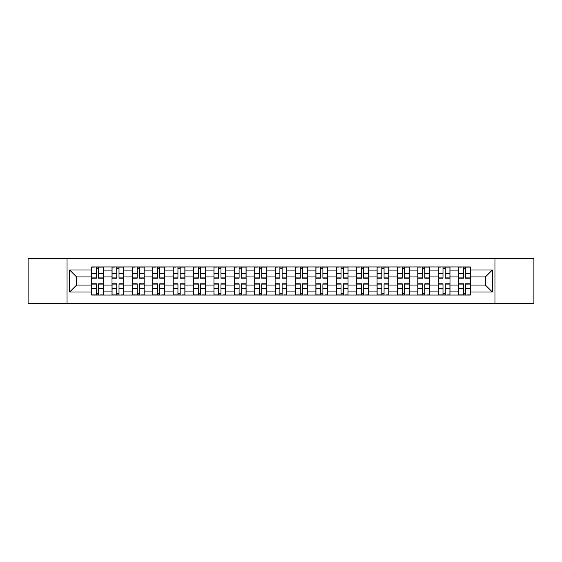 <?xml version="1.0" encoding="UTF-8"?>
<svg xmlns="http://www.w3.org/2000/svg" width="562" height="562" viewBox="0 0 562 562"><rect width="100%" height="100%" fill="white"/><g stroke="black" fill="none" stroke-linecap="round" stroke-linejoin="round"><path stroke-width="0.84" d="M494.953 303.417L533.9 303.417L533.9 258.583L28.1 258.583L28.1 303.417L494.953 303.417L494.953 258.583M112.007 295.05L112.007 270.933L103.38 270.933L103.38 295.05M103.38 270.933L103.38 266.95M112.007 270.933L112.007 266.95M123.773 266.95L123.773 295.05M132.4 295.05L132.4 266.95M144.16 266.95L144.16 295.05M152.787 295.05L152.787 266.95M164.547 266.95L164.547 295.05M173.173 295.05L173.173 266.95M184.94 266.95L184.94 295.05M193.56 295.05L193.56 266.95M205.327 266.95L205.327 295.05M213.953 295.05L213.953 266.95M225.713 266.95L225.713 295.05M234.34 295.05L234.34 266.95M246.107 266.95L246.107 295.05M254.727 295.05L254.727 266.95M266.493 266.95L266.493 295.05M275.12 295.05L275.12 266.95M286.88 266.95L286.88 295.05M295.507 295.05L295.507 266.95M307.274 266.95L307.274 295.05M315.893 295.05L315.893 266.95M327.66 266.95L327.66 295.05M336.287 295.05L336.287 266.95M348.047 266.95L348.047 295.05M356.673 295.05L356.673 266.95M368.44 266.95L368.44 295.05M377.06 295.05L377.06 266.95M388.827 266.95L388.827 295.05M397.453 295.05L397.453 266.95M409.213 266.95L409.213 295.05M417.84 295.05L417.84 266.95M429.6 266.95L429.6 295.05M438.227 295.05L438.227 266.95M449.993 266.95L449.993 295.05M458.62 295.05L458.62 266.95M458.62 285.053L449.993 285.053M438.227 285.053L429.6 285.053M417.84 285.053L409.213 285.053M397.453 285.053L388.827 285.053M377.06 285.053L368.44 285.053M356.673 285.053L348.047 285.053M336.287 285.053L327.66 285.053M315.893 285.053L307.274 285.053M295.507 285.053L286.88 285.053M275.12 285.053L266.493 285.053M254.727 285.053L246.107 285.053M234.34 285.053L225.713 285.053M213.953 285.053L205.327 285.053M193.56 285.053L184.94 285.053M173.173 285.053L164.547 285.053M152.787 285.053L144.16 285.053M132.4 285.053L123.773 285.053M112.007 285.053L103.38 285.053M458.62 276.947L449.993 276.947M438.227 276.947L429.6 276.947M417.84 276.947L409.213 276.947M397.453 276.947L388.827 276.947M377.06 276.947L368.44 276.947M356.673 276.947L348.047 276.947M336.287 276.947L327.66 276.947M315.893 276.947L307.274 276.947M295.507 276.947L286.88 276.947M275.12 276.947L266.493 276.947M254.727 276.947L246.107 276.947M234.34 276.947L225.713 276.947M213.953 276.947L205.327 276.947M193.56 276.947L184.94 276.947M173.173 276.947L164.547 276.947M152.787 276.947L144.16 276.947M132.4 276.947L123.773 276.947M112.007 276.947L103.38 276.947M76.587 285.053L91.62 285.053L91.62 276.947L76.587 276.947L76.587 285.053L69.66 291.98L69.66 270.02L91.62 270.02L91.62 276.947M470.38 276.947L470.38 285.053L485.413 285.053L485.413 276.947L470.38 276.947L470.38 266.95L91.62 266.95L91.62 270.02M470.38 270.02L492.34 270.02L492.34 291.98L470.38 291.98L470.38 285.053M91.62 285.053L91.62 295.05L470.38 295.05L470.38 291.98M91.62 291.98L69.66 291.98M67.047 303.417L67.047 258.583M98.61 293.09L96.39 293.09M96.39 268.91L98.61 268.91M119.004 293.09L116.777 293.09M116.777 268.91L119.004 268.91M139.39 293.09L137.17 293.09M137.17 268.91L139.39 268.91M159.777 293.09L157.557 293.09M157.557 268.91L159.777 268.91M180.17 293.09L177.943 293.09M177.943 268.91L180.17 268.91M200.557 293.09L198.337 293.09M198.337 268.91L200.557 268.91M220.943 293.09L218.723 293.09M218.723 268.91L220.943 268.91M241.33 293.09L239.11 293.09M239.11 268.91L241.33 268.91M261.723 293.09L259.503 293.09M259.503 268.91L261.723 268.91M282.11 293.09L279.89 293.09M279.89 268.91L282.11 268.91M302.497 293.09L300.277 293.09M300.277 268.91L302.497 268.91M322.89 293.09L320.67 293.09M320.67 268.91L322.89 268.91M343.277 293.09L341.057 293.09M341.057 268.91L343.277 268.91M363.663 293.09L361.443 293.09M361.443 268.91L363.663 268.91M384.057 293.09L381.83 293.09M381.83 268.91L384.057 268.91M404.443 293.09L402.223 293.09M402.223 268.91L404.443 268.91M424.83 293.09L422.61 293.09M422.61 268.91L424.83 268.91M445.223 293.09L442.997 293.09M442.997 268.91L445.223 268.91M465.61 293.09L463.39 293.09M463.39 268.91L465.61 268.91M69.66 270.02L76.587 276.947M485.413 285.053L492.34 291.98M485.413 276.947L492.34 270.02M98.61 278.19L98.61 267.083L103.317 267.083L103.317 278.19L98.61 278.19M96.39 268.776L98.61 268.776M94.43 267.083L91.683 267.083L91.683 278.19L96.39 278.19L96.39 267.083L100.57 267.083M96.39 283.81L96.39 294.917L91.683 294.917L91.683 283.81L96.39 283.81M98.61 293.224L96.39 293.224M100.57 294.917L103.317 294.917L103.317 283.81L98.61 283.81L98.61 294.917L94.43 294.917M119.004 278.19L119.004 267.083L123.703 267.083L123.703 278.19L119.004 278.19M116.777 268.776L119.004 268.776M114.817 267.083L112.07 267.083L112.07 278.19L116.777 278.19L116.777 267.083L120.963 267.083M139.39 278.19L139.39 267.083L144.097 267.083L144.097 278.19L139.39 278.19M137.17 268.776L139.39 268.776M135.21 267.083L132.463 267.083L132.463 278.19L137.17 278.19L137.17 267.083L141.35 267.083M159.777 278.19L159.777 267.083L164.483 267.083L164.483 278.19L159.777 278.19M157.557 268.776L159.777 268.776M155.597 267.083L152.85 267.083L152.85 278.19L157.557 278.19L157.557 267.083L161.737 267.083M116.777 283.81L116.777 294.917L112.07 294.917L112.07 283.81L116.777 283.81M119.004 293.224L116.777 293.224M120.963 294.917L123.703 294.917L123.703 283.81L119.004 283.81L119.004 294.917L114.817 294.917M137.17 283.81L137.17 294.917L132.463 294.917L132.463 283.81L137.17 283.81M139.39 293.224L137.17 293.224M141.35 294.917L144.097 294.917L144.097 283.81L139.39 283.81L139.39 294.917L135.21 294.917M157.557 283.81L157.557 294.917L152.85 294.917L152.85 283.81L157.557 283.81M159.777 293.224L157.557 293.224M161.737 294.917L164.483 294.917L164.483 283.81L159.777 283.81L159.777 294.917L155.597 294.917M180.17 278.19L180.17 267.083L184.87 267.083L184.87 278.19L180.17 278.19M177.943 268.776L180.17 268.776M175.983 267.083L173.237 267.083L173.237 278.19L177.943 278.19L177.943 267.083L182.13 267.083M200.557 278.19L200.557 267.083L205.263 267.083L205.263 278.19L200.557 278.19M198.337 268.776L200.557 268.776M196.37 267.083L193.63 267.083L193.63 278.19L198.337 278.19L198.337 267.083L202.517 267.083M177.943 283.81L177.943 294.917L173.237 294.917L173.237 283.81L177.943 283.81M180.17 293.224L177.943 293.224M182.13 294.917L184.87 294.917L184.87 283.81L180.17 283.81L180.17 294.917L175.983 294.917M198.337 283.81L198.337 294.917L193.63 294.917L193.63 283.81L198.337 283.81M200.557 293.224L198.337 293.224M202.517 294.917L205.263 294.917L205.263 283.81L200.557 283.81L200.557 294.917L196.37 294.917M220.943 278.19L220.943 267.083L225.65 267.083L225.65 278.19L220.943 278.19M218.723 268.776L220.943 268.776M216.763 267.083L214.017 267.083L214.017 278.19L218.723 278.19L218.723 267.083L222.903 267.083M241.33 278.19L241.33 267.083L246.037 267.083L246.037 278.19L241.33 278.19M239.11 268.776L241.33 268.776M237.15 267.083L234.403 267.083L234.403 278.19L239.11 278.19L239.11 267.083L243.297 267.083M261.723 278.19L261.723 267.083L266.43 267.083L266.43 278.19L261.723 278.19M259.503 268.776L261.723 268.776M257.537 267.083L254.797 267.083L254.797 278.19L259.503 278.19L259.503 267.083L263.683 267.083M282.11 278.19L282.11 267.083L286.817 267.083L286.817 278.19L282.11 278.19M279.89 268.776L282.11 268.776M277.93 267.083L275.183 267.083L275.183 278.19L279.89 278.19L279.89 267.083L284.07 267.083M302.497 278.19L302.497 267.083L307.203 267.083L307.203 278.19L302.497 278.19M300.277 268.776L302.497 268.776M298.317 267.083L295.57 267.083L295.57 278.19L300.277 278.19L300.277 267.083L304.464 267.083M322.89 278.19L322.89 267.083L327.597 267.083L327.597 278.19L322.89 278.19M320.67 268.776L322.89 268.776M318.703 267.083L315.963 267.083L315.963 278.19L320.67 278.19L320.67 267.083L324.85 267.083M343.277 278.19L343.277 267.083L347.983 267.083L347.983 278.19L343.277 278.19M341.057 268.776L343.277 268.776M339.097 267.083L336.35 267.083L336.35 278.19L341.057 278.19L341.057 267.083L345.237 267.083M363.663 278.19L363.663 267.083L368.37 267.083L368.37 278.19L363.663 278.19M361.443 268.776L363.663 268.776M359.483 267.083L356.737 267.083L356.737 278.19L361.443 278.19L361.443 267.083L365.63 267.083M218.723 283.81L218.723 294.917L214.017 294.917L214.017 283.81L218.723 283.81M220.943 293.224L218.723 293.224M222.903 294.917L225.65 294.917L225.65 283.81L220.943 283.81L220.943 294.917L216.763 294.917M239.11 283.81L239.11 294.917L234.403 294.917L234.403 283.81L239.11 283.81M241.33 293.224L239.11 293.224M243.297 294.917L246.037 294.917L246.037 283.81L241.33 283.81L241.33 294.917L237.15 294.917M259.503 283.81L259.503 294.917L254.797 294.917L254.797 283.81L259.503 283.81M261.723 293.224L259.503 293.224M263.683 294.917L266.43 294.917L266.43 283.81L261.723 283.81L261.723 294.917L257.537 294.917M279.89 283.81L279.89 294.917L275.183 294.917L275.183 283.81L279.89 283.81M282.11 293.224L279.89 293.224M284.07 294.917L286.817 294.917L286.817 283.81L282.11 283.81L282.11 294.917L277.93 294.917M300.277 283.81L300.277 294.917L295.57 294.917L295.57 283.81L300.277 283.81M302.497 293.224L300.277 293.224M304.464 294.917L307.203 294.917L307.203 283.81L302.497 283.81L302.497 294.917L298.317 294.917M320.67 283.81L320.67 294.917L315.963 294.917L315.963 283.81L320.67 283.81M322.89 293.224L320.67 293.224M324.85 294.917L327.597 294.917L327.597 283.81L322.89 283.81L322.89 294.917L318.703 294.917M341.057 283.81L341.057 294.917L336.35 294.917L336.35 283.81L341.057 283.81M343.277 293.224L341.057 293.224M345.237 294.917L347.983 294.917L347.983 283.81L343.277 283.81L343.277 294.917L339.097 294.917M361.443 283.81L361.443 294.917L356.737 294.917L356.737 283.81L361.443 283.81M363.663 293.224L361.443 293.224M365.63 294.917L368.37 294.917L368.37 283.81L363.663 283.81L363.663 294.917L359.483 294.917M384.057 278.19L384.057 267.083L388.763 267.083L388.763 278.19L384.057 278.19M381.83 268.776L384.057 268.776M379.87 267.083L377.13 267.083L377.13 278.19L381.83 278.19L381.83 267.083L386.017 267.083M381.83 283.81L381.83 294.917L377.13 294.917L377.13 283.81L381.83 283.81M384.057 293.224L381.83 293.224M386.017 294.917L388.763 294.917L388.763 283.81L384.057 283.81L384.057 294.917L379.87 294.917M404.443 278.19L404.443 267.083L409.15 267.083L409.15 278.19L404.443 278.19M402.223 268.776L404.443 268.776M400.263 267.083L397.517 267.083L397.517 278.19L402.223 278.19L402.223 267.083L406.403 267.083M402.223 283.81L402.223 294.917L397.517 294.917L397.517 283.81L402.223 283.81M404.443 293.224L402.223 293.224M406.403 294.917L409.15 294.917L409.15 283.81L404.443 283.81L404.443 294.917L400.263 294.917M424.83 278.19L424.83 267.083L429.537 267.083L429.537 278.19L424.83 278.19M422.61 268.776L424.83 268.776M420.65 267.083L417.903 267.083L417.903 278.19L422.61 278.19L422.61 267.083L426.79 267.083M422.61 283.81L422.61 294.917L417.903 294.917L417.903 283.81L422.61 283.81M424.83 293.224L422.61 293.224M426.79 294.917L429.537 294.917L429.537 283.81L424.83 283.81L424.83 294.917L420.65 294.917M445.223 278.19L445.223 267.083L449.93 267.083L449.93 278.19L445.223 278.19M442.997 268.776L445.223 268.776M441.037 267.083L438.297 267.083L438.297 278.19L442.997 278.19L442.997 267.083L447.183 267.083M442.997 283.81L442.997 294.917L438.297 294.917L438.297 283.81L442.997 283.81M445.223 293.224L442.997 293.224M447.183 294.917L449.93 294.917L449.93 283.81L445.223 283.81L445.223 294.917L441.037 294.917M465.61 278.19L465.61 267.083L470.317 267.083L470.317 278.19L465.61 278.19M463.39 268.776L465.61 268.776M461.43 267.083L458.683 267.083L458.683 278.19L463.39 278.19L463.39 267.083L467.57 267.083M463.39 283.81L463.39 294.917L458.683 294.917L458.683 283.81L463.39 283.81M465.61 293.224L463.39 293.224M467.57 294.917L470.317 294.917L470.317 283.81L465.61 283.81L465.61 294.917L461.43 294.917M438.227 270.933L429.6 270.933M417.84 270.933L409.213 270.933M397.453 270.933L388.827 270.933M377.06 270.933L368.44 270.933M356.673 270.933L348.047 270.933M336.287 270.933L327.66 270.933M315.893 270.933L307.274 270.933M295.507 270.933L286.88 270.933M275.12 270.933L266.493 270.933M254.727 270.933L246.107 270.933M234.34 270.933L225.713 270.933M213.953 270.933L205.327 270.933M193.56 270.933L184.94 270.933M173.173 270.933L164.547 270.933M152.787 270.933L144.16 270.933M132.4 270.933L123.773 270.933M458.62 270.933L449.993 270.933M438.227 291.067L429.6 291.067M417.84 291.067L409.213 291.067M397.453 291.067L388.827 291.067M377.06 291.067L368.44 291.067M356.673 291.067L348.047 291.067M336.287 291.067L327.66 291.067M315.893 291.067L307.274 291.067M295.507 291.067L286.88 291.067M275.12 291.067L266.493 291.067M254.727 291.067L246.107 291.067M234.34 291.067L225.713 291.067M213.953 291.067L205.327 291.067M193.56 291.067L184.94 291.067M173.173 291.067L164.547 291.067M152.787 291.067L144.16 291.067M132.4 291.067L123.773 291.067M112.007 291.067L103.38 291.067M458.62 291.067L449.993 291.067M98.61 277.916L103.317 277.916M98.61 273.497L103.317 273.497M91.683 277.916L96.39 277.916M91.683 273.497L96.39 273.497M96.39 284.084L91.683 284.084M96.39 288.503L91.683 288.503M103.317 284.084L98.61 284.084M103.317 288.503L98.61 288.503M119.004 277.916L123.703 277.916M119.004 273.497L123.703 273.497M112.07 277.916L116.777 277.916M112.07 273.497L116.777 273.497M139.39 277.916L144.097 277.916M139.39 273.497L144.097 273.497M132.463 277.916L137.17 277.916M132.463 273.497L137.17 273.497M159.777 277.916L164.483 277.916M159.777 273.497L164.483 273.497M152.85 277.916L157.557 277.916M152.85 273.497L157.557 273.497M116.777 284.084L112.07 284.084M116.777 288.503L112.07 288.503M123.703 284.084L119.004 284.084M123.703 288.503L119.004 288.503M137.17 284.084L132.463 284.084M137.17 288.503L132.463 288.503M144.097 284.084L139.39 284.084M144.097 288.503L139.39 288.503M157.557 284.084L152.85 284.084M157.557 288.503L152.85 288.503M164.483 284.084L159.777 284.084M164.483 288.503L159.777 288.503M180.17 277.916L184.87 277.916M180.17 273.497L184.87 273.497M173.237 277.916L177.943 277.916M173.237 273.497L177.943 273.497M200.557 277.916L205.263 277.916M200.557 273.497L205.263 273.497M193.63 277.916L198.337 277.916M193.63 273.497L198.337 273.497M177.943 284.084L173.237 284.084M177.943 288.503L173.237 288.503M184.87 284.084L180.17 284.084M184.87 288.503L180.17 288.503M198.337 284.084L193.63 284.084M198.337 288.503L193.63 288.503M205.263 284.084L200.557 284.084M205.263 288.503L200.557 288.503M220.943 277.916L225.65 277.916M220.943 273.497L225.65 273.497M214.017 277.916L218.723 277.916M214.017 273.497L218.723 273.497M241.33 277.916L246.037 277.916M241.33 273.497L246.037 273.497M234.403 277.916L239.11 277.916M234.403 273.497L239.11 273.497M261.723 277.916L266.43 277.916M261.723 273.497L266.43 273.497M254.797 277.916L259.503 277.916M254.797 273.497L259.503 273.497M282.11 277.916L286.817 277.916M282.11 273.497L286.817 273.497M275.183 277.916L279.89 277.916M275.183 273.497L279.89 273.497M302.497 277.916L307.203 277.916M302.497 273.497L307.203 273.497M295.57 277.916L300.277 277.916M295.57 273.497L300.277 273.497M322.89 277.916L327.597 277.916M322.89 273.497L327.597 273.497M315.963 277.916L320.67 277.916M315.963 273.497L320.67 273.497M343.277 277.916L347.983 277.916M343.277 273.497L347.983 273.497M336.35 277.916L341.057 277.916M336.35 273.497L341.057 273.497M363.663 277.916L368.37 277.916M363.663 273.497L368.37 273.497M356.737 277.916L361.443 277.916M356.737 273.497L361.443 273.497M218.723 284.084L214.017 284.084M218.723 288.503L214.017 288.503M225.65 284.084L220.943 284.084M225.65 288.503L220.943 288.503M239.11 284.084L234.403 284.084M239.11 288.503L234.403 288.503M246.037 284.084L241.33 284.084M246.037 288.503L241.33 288.503M259.503 284.084L254.797 284.084M259.503 288.503L254.797 288.503M266.43 284.084L261.723 284.084M266.43 288.503L261.723 288.503M279.89 284.084L275.183 284.084M279.89 288.503L275.183 288.503M286.817 284.084L282.11 284.084M286.817 288.503L282.11 288.503M300.277 284.084L295.57 284.084M300.277 288.503L295.57 288.503M307.203 284.084L302.497 284.084M307.203 288.503L302.497 288.503M320.67 284.084L315.963 284.084M320.67 288.503L315.963 288.503M327.597 284.084L322.89 284.084M327.597 288.503L322.89 288.503M341.057 284.084L336.35 284.084M341.057 288.503L336.35 288.503M347.983 284.084L343.277 284.084M347.983 288.503L343.277 288.503M361.443 284.084L356.737 284.084M361.443 288.503L356.737 288.503M368.37 284.084L363.663 284.084M368.37 288.503L363.663 288.503M384.057 277.916L388.763 277.916M384.057 273.497L388.763 273.497M377.13 277.916L381.83 277.916M377.13 273.497L381.83 273.497M381.83 284.084L377.13 284.084M381.83 288.503L377.13 288.503M388.763 284.084L384.057 284.084M388.763 288.503L384.057 288.503M404.443 277.916L409.15 277.916M404.443 273.497L409.15 273.497M397.517 277.916L402.223 277.916M397.517 273.497L402.223 273.497M402.223 284.084L397.517 284.084M402.223 288.503L397.517 288.503M409.15 284.084L404.443 284.084M409.15 288.503L404.443 288.503M424.83 277.916L429.537 277.916M424.83 273.497L429.537 273.497M417.903 277.916L422.61 277.916M417.903 273.497L422.61 273.497M422.61 284.084L417.903 284.084M422.61 288.503L417.903 288.503M429.537 284.084L424.83 284.084M429.537 288.503L424.83 288.503M445.223 277.916L449.93 277.916M445.223 273.497L449.93 273.497M438.297 277.916L442.997 277.916M438.297 273.497L442.997 273.497M442.997 284.084L438.297 284.084M442.997 288.503L438.297 288.503M449.93 284.084L445.223 284.084M449.93 288.503L445.223 288.503M465.61 277.916L470.317 277.916M465.61 273.497L470.317 273.497M458.683 277.916L463.39 277.916M458.683 273.497L463.39 273.497M463.39 284.084L458.683 284.084M463.39 288.503L458.683 288.503M470.317 284.084L465.61 284.084M470.317 288.503L465.61 288.503"/></g></svg>
